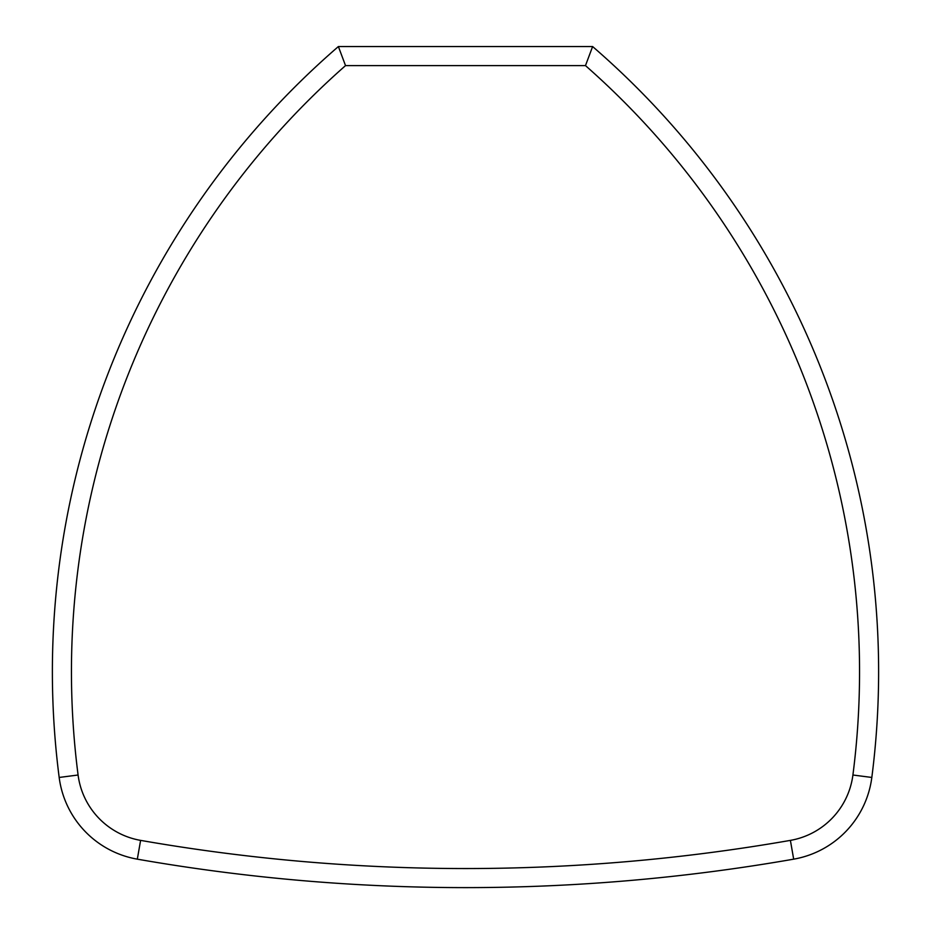 <?xml version="1.0" encoding="UTF-8"?>
<svg xmlns="http://www.w3.org/2000/svg" width="931" height="931" viewBox="0 0 931 931"><rect width="100%" height="100%" fill="white"/><g stroke="black" fill="none" stroke-linecap="round" stroke-linejoin="round"><path stroke-width="0.7" stroke-dasharray="4.66 3.49" d="M345.529 65.612L338.384 46.55A826.239 826.239 0 0 0 59.177 777.455A826.239 826.239 0 0 1 338.384 46.55L592.616 46.55L585.471 65.612L345.529 65.612A807.165 807.165 0 0 0 78.088 775.011A76.272 76.272 0 0 0 140.604 840.379A1887.637 1887.637 0 0 0 790.396 840.379A76.272 76.272 0 0 0 852.912 775.011A807.165 807.165 0 0 0 585.471 65.612M78.088 775.011L59.177 777.455A95.334 95.334 0 0 0 137.323 859.162A1906.7 1906.7 0 0 0 793.678 859.162L790.396 840.379M871.823 777.455A826.239 826.239 0 0 0 592.616 46.55A826.239 826.239 0 0 1 871.823 777.455L852.912 775.011M59.177 777.455A95.334 95.334 0 0 0 137.323 859.162L140.604 840.379M137.323 859.162A1906.7 1906.7 0 0 0 793.678 859.162"/><path stroke-width="1.4" d="M345.529 65.612L338.384 46.55L592.616 46.55L585.471 65.612L345.529 65.612A807.165 807.165 0 0 0 78.088 775.011A76.272 76.272 0 0 0 140.604 840.379A1887.637 1887.637 0 0 0 790.396 840.379A76.272 76.272 0 0 0 852.912 775.011A807.165 807.165 0 0 0 585.471 65.612M78.088 775.011L59.177 777.455A826.239 826.239 0 0 1 338.384 46.55A826.239 826.239 0 0 0 59.177 777.455A95.334 95.334 0 0 0 137.323 859.162A1906.7 1906.7 0 0 0 793.678 859.162A95.334 95.334 0 0 0 871.823 777.455A826.239 826.239 0 0 0 592.616 46.55A826.239 826.239 0 0 1 871.823 777.455L852.912 775.011M59.177 777.455A95.334 95.334 0 0 0 137.323 859.162A1906.7 1906.7 0 0 0 793.678 859.162A95.334 95.334 0 0 0 871.823 777.455A95.334 95.334 0 0 1 793.678 859.162A95.334 95.334 0 0 0 871.823 777.455M137.323 859.162L140.604 840.379M793.678 859.162L790.396 840.379"/></g></svg>
